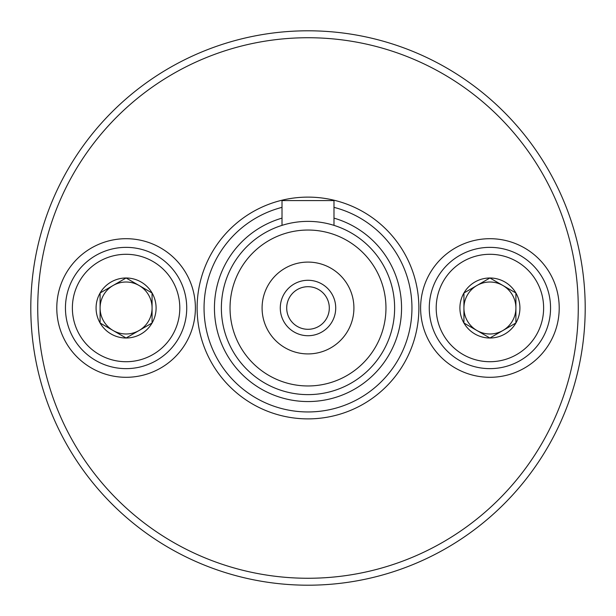 <?xml version="1.0" encoding="UTF-8"?>
<svg xmlns="http://www.w3.org/2000/svg" width="616" height="616" viewBox="0 0 616 616"><rect width="100%" height="100%" fill="white"/><g stroke="black" fill="none" stroke-linecap="round" stroke-linejoin="round"><path stroke-width="0.92" d="M308 230.037A77.963 77.963 0 0 1 375.521 346.977A77.963 77.963 0 0 1 240.479 346.977A77.963 77.963 0 0 1 308 230.037M308 262.093A45.907 45.907 0 0 1 347.763 330.954A45.907 45.907 0 0 1 268.237 330.954A45.907 45.907 0 0 1 308 262.093M308 221.375A86.625 86.625 0 0 1 383.021 351.312A86.625 86.625 0 0 1 232.979 351.312A86.625 86.625 0 0 1 308 221.375M333.988 207.353A103.95 103.95 0 0 1 393.331 367.367A103.95 103.95 0 0 1 222.669 367.367A103.95 103.95 0 0 1 282.012 207.353M308 37.73A270.27 270.27 0 0 1 542.057 443.135A270.27 270.27 0 0 1 73.943 443.135A270.27 270.27 0 0 1 308 37.73M489.913 238.7A69.3 69.3 0 0 1 559.212 308A69.3 69.3 0 0 1 489.913 377.3A69.3 69.3 0 0 1 420.613 308A69.3 69.3 0 0 1 489.913 238.7M126.088 238.7A69.3 69.3 0 0 1 195.388 308A69.3 69.3 0 0 1 126.088 377.3A69.3 69.3 0 0 1 56.788 308A69.3 69.3 0 0 1 126.088 238.7M308 30.8A277.2 277.2 0 0 1 548.063 446.6A277.2 277.2 0 0 1 67.937 446.6A277.2 277.2 0 0 1 308 30.8M308 280.28A27.72 27.72 0 0 1 335.72 308A27.72 27.72 0 0 1 308 335.72A27.72 27.72 0 0 1 280.28 308A27.72 27.72 0 0 1 308 280.28M286.702 308A21.298 21.298 0 0 1 318.649 289.551A21.298 21.298 0 0 1 318.649 326.449A21.298 21.298 0 0 1 286.702 308M282.012 225.364L282.012 200.585L333.988 200.585L333.988 225.364M152.075 323.007L126.088 338.007L100.1 323.007L100.1 292.993L126.088 277.993L152.075 292.993L152.075 323.007A30.007 30.007 0 0 1 100.1 323.007A30.007 30.007 0 0 1 126.088 277.993A30.007 30.007 0 0 1 152.075 323.007L152.075 292.993L126.088 277.993L100.1 292.993L100.1 323.007L113.098 330.507A25.988 25.988 0 0 1 113.098 285.493A25.988 25.988 0 0 1 152.075 308A25.988 25.988 0 0 1 139.085 330.507L152.075 323.007M126.088 254.293A53.708 53.708 0 0 1 172.603 334.858A53.708 53.708 0 0 1 79.572 334.858A53.708 53.708 0 0 1 126.088 254.293M126.088 247.363A60.638 60.638 0 0 1 178.601 338.323A60.638 60.638 0 0 1 73.573 338.323A60.638 60.638 0 0 1 126.088 247.363M139.085 330.507A25.988 25.988 0 0 1 113.098 330.507L126.088 338.007L139.085 330.507M515.9 323.007L489.913 338.007L463.925 323.007L463.925 292.993L489.913 277.993L515.9 292.993L515.9 323.007A30.007 30.007 0 0 1 463.925 323.007A30.007 30.007 0 0 1 489.913 277.993A30.007 30.007 0 0 1 515.9 323.007L515.9 292.993L489.913 277.993L463.925 292.993L463.925 323.007L476.923 330.507A25.988 25.988 0 0 1 476.923 285.493A25.988 25.988 0 0 1 515.9 308A25.988 25.988 0 0 1 502.902 330.507L515.9 323.007M489.913 254.293A53.708 53.708 0 0 1 536.428 334.858A53.708 53.708 0 0 1 443.397 334.858A53.708 53.708 0 0 1 489.913 254.293M489.913 247.363A60.638 60.638 0 0 1 542.427 338.323A60.638 60.638 0 0 1 437.398 338.323A60.638 60.638 0 0 1 489.913 247.363M502.902 330.507A25.988 25.988 0 0 1 476.923 330.507L489.913 338.007L502.902 330.507M333.988 218.126A93.555 93.555 0 0 1 384.284 362.162A93.555 93.555 0 0 1 231.716 362.162A93.555 93.555 0 0 1 282.012 218.126M308 197.12A110.88 110.88 0 0 1 404.027 363.44A110.88 110.88 0 0 1 211.973 363.44A110.88 110.88 0 0 1 308 197.12"/></g></svg>
